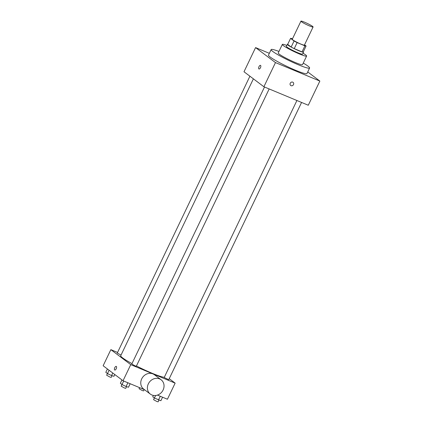 <?xml version="1.0" encoding="UTF-8"?>
<svg xmlns="http://www.w3.org/2000/svg" width="423" height="423" viewBox="0 0 423 423"><rect width="100%" height="100%" fill="white"/><g stroke="black" fill="none" stroke-linecap="round" stroke-linejoin="round"><path stroke-width="0.63" d="M309.504 25.935A6.736 0.693 -154.4 0 1 300.943 21.15A6.736 0.693 -154.4 0 1 307.315 23.434A6.736 0.693 -154.4 0 1 313.089 26.972A6.736 0.693 -154.4 0 1 309.504 25.935M313.089 26.972L304.407 45.092A6.736 0.693 -154.4 0 1 300.816 44.055A6.736 0.693 -154.4 0 1 292.261 39.276L300.943 21.15M294.239 48.634A8.693 0.894 -154.4 0 1 291.172 47.038L287.682 44.404L290.575 38.366L294.064 40.994A8.693 0.894 -154.4 0 0 297.131 42.591L294.239 48.634L302.022 51.876A8.693 0.894 -154.4 0 0 303.196 52.045L306.088 46.001L304.534 44.827M292.467 38.831L291.743 38.53A8.693 0.894 -154.4 0 0 290.575 38.366M297.131 42.591L304.92 45.837A8.693 0.894 -154.4 0 0 306.088 46.001M291.172 47.038L294.064 40.994M302.022 51.876L304.92 45.837M287.751 44.262A8.978 0.92 25.6 0 0 287.339 44.346A8.978 0.92 25.6 0 0 288.042 45.145A8.978 0.92 25.6 0 0 296.935 49.935A8.978 0.92 25.6 0 0 303.534 52.103A8.978 0.92 25.6 0 0 303.339 51.733M303.534 52.103L302.572 54.118A8.978 0.92 -154.4 0 1 297.787 52.738A8.978 0.92 -154.4 0 1 287.074 47.154A8.978 0.92 -154.4 0 1 286.376 46.356L287.339 44.346M286.82 45.43A13.467 1.38 25.6 0 0 282.326 44.42A13.467 1.38 25.6 0 0 283.373 45.615A13.467 1.38 25.6 0 0 296.724 52.806A13.467 1.38 25.6 0 0 306.617 56.058A13.467 1.38 25.6 0 0 303.016 53.187M282.326 44.42L278.228 52.975A13.467 1.38 25.6 0 0 279.275 54.176A13.467 1.38 25.6 0 0 292.621 61.361A13.467 1.38 25.6 0 0 302.519 64.613L306.617 56.058M278.958 51.447A21.324 2.189 25.6 0 0 271.143 49.581A21.324 2.189 25.6 0 0 272.803 51.479A21.324 2.189 25.6 0 0 293.937 62.863A21.324 2.189 25.6 0 0 309.604 68.008A21.324 2.189 25.6 0 0 303.254 63.085M309.604 68.008L306.95 73.549A21.324 2.189 -154.4 0 1 295.592 70.271A21.324 2.189 -154.4 0 1 270.149 57.015A21.324 2.189 -154.4 0 1 268.489 55.117L271.143 49.581M269.345 53.324L255.577 47.593L275.473 62.588L319.862 81.073L307.727 71.931M260.494 65.359A1.962 0.883 -67.4 0 0 258.966 66.728A1.962 0.883 -67.4 0 0 258.892 68.933A1.962 0.883 112.6 0 1 258.961 66.728A1.962 0.883 112.6 0 1 260.489 65.359A1.962 0.883 112.6 0 1 260.552 67.511A1.962 0.883 112.6 0 1 258.982 68.986A1.962 0.883 112.6 0 1 258.892 68.933A1.962 0.883 -67.4 0 0 258.982 68.986M255.577 47.593L244.002 71.757L263.894 86.752L275.473 62.588M263.894 86.752L308.282 105.242L319.862 81.073M290.257 83.241A1.962 1.74 -53 0 1 293.06 82.342A1.962 1.74 -53 0 1 290.696 85.483A1.962 1.74 -53 0 1 290.257 83.241M290.696 85.483A1.962 1.74 127 0 0 293.06 82.342M131.976 363.616A24.693 2.533 -154.4 0 1 122.654 357.911A24.693 2.533 -154.4 0 1 120.729 355.717L253.393 78.837M164.298 377.29A24.693 2.533 -154.4 0 1 152.116 373.26A24.693 2.533 -154.4 0 1 136.444 365.969M296.909 100.505L164.187 377.517L168.74 379.701L301.578 102.445M121.031 355.087L117.261 353.078L249.914 76.214M269.171 88.946L136.333 366.202L134.99 365.816L131.78 364.023L264.507 87.006M117.568 352.438L110.858 349.647L130.749 364.642L175.143 383.127L169.232 378.675M130.749 364.642L123.035 380.748L103.138 365.752L110.858 349.647M116.225 368.766A1.962 0.883 112.6 0 1 114.744 370.03A1.962 0.883 112.6 0 1 114.681 367.878A1.962 0.883 112.6 0 1 116.251 366.403A1.962 0.883 112.6 0 1 116.225 368.766M123.035 380.748L144.465 389.678M157.462 395.093L167.423 399.238L175.143 383.127M150.324 394.093L143.693 389.097A8.962 7.947 -53 0 1 142.741 377.157A8.962 7.947 -53 0 1 154.48 374.783L161.11 379.78A8.962 7.947 -53 0 1 162.628 390.889A8.962 7.947 -53 0 1 151.868 394.976A8.962 7.947 -53 0 1 150.324 394.093A8.962 7.947 -53 0 1 149.372 382.154A8.962 7.947 -53 0 1 161.11 379.78M114.744 370.03A1.962 0.883 112.6 0 1 114.681 367.878A1.962 0.883 112.6 0 1 116.256 366.403M153.385 395.42L152.74 396.769L154.416 398.027L160.888 400.724L162.569 397.218M154.416 398.027L155.627 395.5M158.488 400.01L160.285 396.266M158.942 400.142L158.123 401.85L156.78 401.464L153.575 399.672L154.374 398.001M144.238 389.583L143.603 390.905L142.26 390.519L139.051 388.726L139.574 387.637M121.94 379.923L120.338 383.27L122.009 384.533L126.086 386.511L128.486 387.23L130.162 383.719M122.009 384.533L123.69 381.023M126.086 386.511L127.878 382.767M126.54 386.648L125.721 388.351L124.378 387.965L121.168 386.173L121.972 384.502M107.416 368.978L105.813 372.325L107.49 373.583L111.561 375.566L113.961 376.28L114.797 374.54M107.49 373.583L109.092 370.241M111.561 375.566L112.782 373.023M112.016 375.698L111.196 377.406L109.853 377.02L106.649 375.227L107.447 373.557"/></g></svg>
